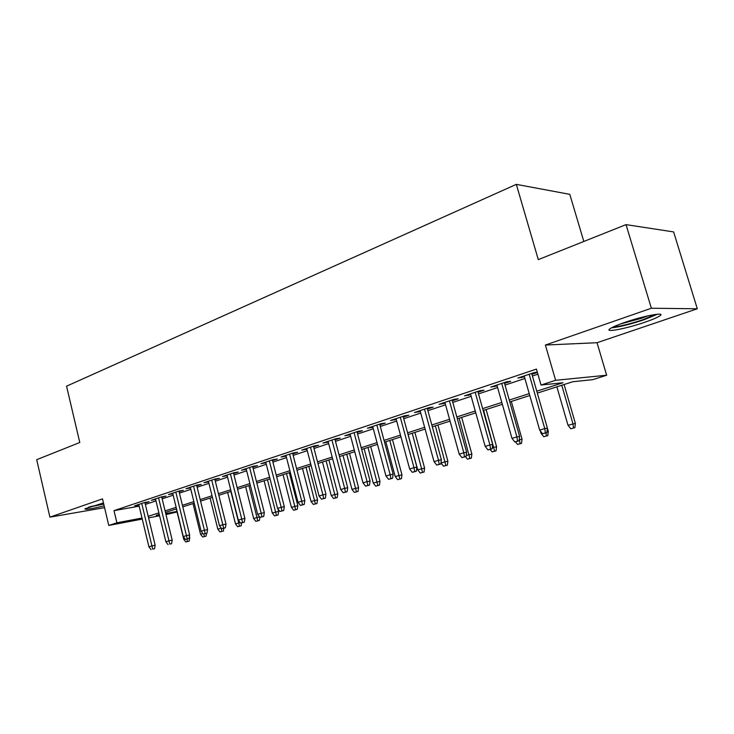 <?xml version="1.0" encoding="UTF-8"?>
<svg xmlns="http://www.w3.org/2000/svg" width="734" height="734" viewBox="0 0 734 734"><rect width="100%" height="100%" fill="white"/><g stroke="black" fill="none" stroke-linecap="round" stroke-linejoin="round"><path stroke-width="1.1" d="M103.466 502.964L84.924 508.79C84.814 509.937 91.218 508.965 104.155 505.873M644.773 322.272C652.122 319.749 657.086 317.648 659.655 315.978C666.848 311.537 643.681 315.785 624.441 322.538C617.276 325.034 612.505 327.07 610.137 328.648C603.366 333.025 625.974 328.795 644.773 322.272M177.077 511.983L165.985 514.562M583.824 241.468L569.795 194.345L516.323 184.362L66.555 386.185L79.786 442.501L36.7 459.686L49.903 517.149L104.577 507.662M516.323 184.362L538.288 259.625L626.029 224.632L673.619 231.916L697.3 308.775L651.361 308.234L545.399 345.044L555.62 380.295L606.651 375.239L592.778 379.652L572.786 381.735L537.334 393.103M545.399 345.044L597.036 342.714L697.3 308.775M597.036 342.714L606.651 375.239M626.029 224.632L651.361 308.234M145.02 503.074L149.121 501.707L144.626 502.496L134.68 505.818L138.9 505.075M161.838 497.478L166.031 496.083L161.544 496.863L151.342 500.258L155.654 499.505M179.087 491.734L183.372 490.312L178.903 491.074L168.435 494.56L172.839 493.808M196.795 485.844L201.171 484.385L196.721 485.128L185.968 488.716L190.482 487.945M214.97 479.788L219.448 478.302L215.016 479.027L203.979 482.706L208.594 481.917M233.641 473.577L238.211 472.054L233.807 472.76L222.466 476.54L227.191 475.724M252.817 467.191L257.496 465.64L253.12 466.329L241.468 470.21L246.294 469.365M272.525 460.631L277.314 459.034L272.965 459.704L260.992 463.695L265.928 462.824M292.793 453.887L297.692 452.254L293.38 452.896L281.067 457.007L286.122 456.108M313.629 446.951L318.657 445.272L314.381 445.896L301.711 450.125L306.885 449.199M335.08 439.813L340.227 438.097L335.988 438.693L322.951 443.042L328.254 442.079M357.155 432.464L362.431 430.702L358.238 431.271L344.815 435.748L350.246 434.757M379.891 424.894L385.295 423.096L381.157 423.628L367.33 428.243L372.9 427.216M403.315 417.096L408.856 415.251L404.783 415.756L390.525 420.509L396.241 419.444M427.454 409.058L433.143 407.159L429.133 407.636L414.426 412.536L420.298 411.444M452.346 400.773L458.19 398.828L454.245 399.259L439.079 404.315L445.107 403.186M478.036 392.222L484.036 390.222L480.164 390.626L464.512 395.837L470.696 394.663M504.542 383.396L510.717 381.341L506.919 381.698L490.762 387.084L497.12 385.864M536.783 391.194L563.015 382.744L541.031 385.038L536.435 369.101L114.009 510.635L139.166 506.166M145.35 504.423L155.993 500.891M162.168 498.845L173.178 495.193M179.426 493.12L190.822 489.339M197.143 487.238L208.942 483.33M215.328 481.21L227.549 477.155M233.999 475.017L246.661 470.815M253.184 468.65L266.304 464.292M272.901 462.108L286.499 457.594M293.178 455.383L307.28 450.704M314.024 448.465L328.658 443.611M335.484 441.345L350.659 436.308M357.568 434.014L373.322 428.784M380.313 426.472L396.672 421.041M403.746 418.692L420.738 413.058M427.894 410.682L445.556 404.819M452.805 402.416L471.164 396.323M478.504 393.892L497.597 387.552M505.029 385.093L524.902 378.496M532.416 376.001L537.903 374.184M537.343 372.248L534.563 372.477L517.865 378.047L524.406 376.781M531.921 374.285L537.407 372.459M142.258 519.076L108.77 525.443L102.503 498.872L49.903 517.149M108.77 525.443L116.899 522.801L142.011 518.048M114.009 510.635L116.899 522.801M541.031 385.038L555.62 380.295M159.59 515.773L148.58 517.865M159.25 514.396L156.25 515.36L159.342 514.773M165.737 513.561L176.94 511.442M529.774 395.525L509.809 401.938M502.35 404.333L483.156 410.48M475.788 412.847L457.346 418.765M450.061 421.105L432.326 426.793M425.133 429.096L408.058 434.574M400.957 436.858L384.524 442.125M377.496 444.382L361.678 449.456M354.742 451.685L339.493 456.576M332.64 458.768L317.941 463.484M311.17 465.659L297.004 470.2M290.306 472.357L276.645 476.733M270.02 478.862L256.845 483.082M250.294 485.183L237.577 489.266M231.1 491.349L218.824 495.285M212.42 497.34L200.565 501.139M194.226 503.175L182.784 506.845M176.518 508.855L165.462 512.405M148.213 516.323L158.893 512.882M165.095 510.892L176.142 507.332M182.408 505.313L193.849 501.625M200.189 499.588L212.025 495.771M218.438 493.707L230.705 489.761M237.183 487.67L249.89 483.578M256.432 481.476L269.607 477.228M276.232 475.1L289.875 470.705M296.573 468.549L310.73 463.989M317.51 461.805L332.19 457.08M339.044 454.869L354.283 449.96M361.22 447.731L377.037 442.639M384.047 440.382L400.48 435.088M407.581 432.803L424.637 427.307M431.831 424.995L449.557 419.279M456.832 416.94L475.274 411.003M482.642 408.627L501.817 402.452M509.277 400.048L529.232 393.626M521.388 376.872L521.626 377.707M494.377 385.882L494.606 386.708M468.209 394.608L468.43 395.415M442.85 403.058L443.07 403.856M418.27 411.26L418.481 412.04M394.424 419.206L394.635 419.986M371.294 426.922L371.496 427.683M348.824 434.409L349.026 435.161M327.015 441.684L327.208 442.428M305.812 448.749L306.005 449.483M285.214 455.621L285.398 456.346M265.176 462.301L265.359 463.016M245.688 468.806L245.862 469.512M226.714 475.127L226.889 475.825M208.254 481.284L208.419 481.972M190.271 487.284L190.436 487.963M545.39 432.895L542.564 433.73L546.848 432.638L545.39 432.895L544.756 428.583L539.683 430.106L524.168 375.946M529.168 374.276L544.756 428.583L547.399 428.142L531.682 373.441M546.848 432.638L547.399 428.142M539.683 430.106L542.564 433.73M570.777 428.748L574.869 427.702L570.777 428.748L568.006 425.27L575.373 423.399L564.079 384.524M573.52 427.94L572.951 423.802L561.767 385.267M568.006 425.27L556.867 386.836M575.373 423.399L574.869 427.702M655.352 314.446L642.7 319.795C629.579 324.107 619.817 326.465 613.385 326.869M620.046 324.116L641.589 318.244L648.15 315.785M611.431 327.859C619.285 327.052 630.13 324.364 643.957 319.785L657.581 314.198M103.687 503.891L90.043 506.689M88.493 507.212L103.723 504.074M517.543 441.134L514.809 441.941L519.048 440.859L517.543 441.134L516.901 436.904L511.983 438.372L496.89 385.047M501.735 383.432L516.901 436.904L519.608 436.436L504.313 382.57M519.048 440.859L519.608 436.436M511.983 438.372L514.809 441.941M490.596 449.116L487.954 449.896L492.138 448.832L490.596 449.116L489.936 444.96L485.174 446.382L470.476 393.855M475.164 392.286L489.936 444.96L492.697 444.465L477.806 391.406M492.138 448.832L492.697 444.465M485.174 446.382L487.954 449.896M464.503 456.842L461.934 457.603L466.062 456.548L464.503 456.842L463.824 452.759L459.209 454.144L444.887 402.388M449.428 400.865L463.824 452.759L466.641 452.245L452.126 399.966M466.062 456.548L466.641 452.245M459.209 454.144L461.934 457.603M439.207 464.328L436.721 465.062L440.804 464.026L439.207 464.328L438.51 460.319L434.042 461.658L420.077 410.655M424.491 409.187L438.51 460.319L441.382 459.787L427.234 408.269M440.804 464.026L441.382 459.787M434.042 461.658L436.721 465.062M546.968 431.656L548.298 431.427L547.39 428.252M543.729 436.702L547.775 435.666L543.729 436.702L541.013 433.28L540.343 430.941M541.013 433.28L541.976 432.996M545.958 432.895L546.399 435.913M548.298 431.427L547.775 435.666M519.186 439.749L522.039 439.207L511.314 401.452M520.103 443.648L517.516 444.409L521.516 443.391L520.103 443.648L519.296 438.932M517.516 444.409L515.47 441.822M522.039 439.207L521.516 443.391M492.275 447.731L496.579 446.749L486.119 409.535M494.606 451.153L492.101 451.887L496.046 450.878L494.606 451.153L483.623 410.334M492.101 451.887L490.147 449.419M496.579 446.749L496.046 450.878M466.209 455.465L471.87 454.08L461.668 417.38M469.87 458.429L467.43 459.145L471.338 458.144L469.87 458.429L459.126 418.197M467.43 459.145L465.512 456.704M471.87 454.08L471.338 458.144M414.692 471.586L412.279 472.301L416.306 471.274L414.692 471.586L413.985 467.65L409.645 468.943L396.03 418.674M400.305 417.251L413.985 467.65L416.894 467.09L403.104 416.316M416.306 471.274L416.894 467.09M409.645 468.943L412.279 472.301M443.492 466.182L447.345 465.2L443.492 466.182L440.951 462.952L447.887 461.181L437.932 424.995M445.85 465.494L435.335 425.821M447.887 461.181L447.345 465.2M390.91 478.632L388.57 479.32L392.543 478.302L390.91 478.632L390.185 474.76L385.974 476.008L372.698 426.454M376.845 425.069L390.185 474.76L393.14 474.182L379.68 424.124M392.543 478.302L393.14 474.182M385.974 476.008L388.57 479.32M420.233 473.026L424.05 472.045L420.233 473.026L417.738 469.843L424.601 468.09L414.875 432.39M422.527 472.347L412.233 433.234M417.738 469.843L408.15 434.546M424.601 468.09L424.05 472.045M367.826 485.458L365.56 486.137L369.486 485.128L367.826 485.458L367.092 481.651L363.009 482.871L350.054 434.005M354.072 432.665L367.092 481.651L370.083 481.064L356.953 431.702M369.486 485.128L370.083 481.064M363.009 482.871L365.56 486.137M397.644 479.669L401.415 478.706L397.644 479.669L395.186 476.531L401.966 474.797L392.47 439.574M399.874 479.008L389.791 440.437M395.186 476.531L385.818 441.712M401.966 474.797L401.415 478.706M345.42 492.092L343.218 492.753L347.099 491.752L345.42 492.092L344.677 488.349L340.714 489.532L328.061 441.336M331.97 440.033L344.677 488.349L347.705 487.743L334.878 439.06M347.099 491.752L347.705 487.743M340.714 489.532L343.218 492.753M375.689 486.128L379.414 485.174L375.689 486.128L373.267 483.036L379.973 481.321L370.688 446.566M377.854 485.486L367.982 447.437M373.267 483.036L364.119 448.676M379.973 481.321L379.414 485.174M323.657 498.542L321.52 499.175L325.364 498.184L323.657 498.542L322.905 494.854L319.051 496L306.693 448.465M310.491 447.189L322.905 494.854L325.969 494.239L313.436 446.208M325.364 498.184L325.969 494.239M319.051 496L321.52 499.175M354.339 492.404L358.018 491.459L354.339 492.404L351.953 489.358L358.587 487.66L349.512 453.355M356.44 491.789L346.76 454.236M351.953 489.358L343.007 455.447M358.587 487.66L358.018 491.459M302.518 504.799L300.435 505.414L304.234 504.441L302.518 504.799L301.757 501.166L298.013 502.285L285.93 455.383M289.627 454.153L301.757 501.166L304.839 500.542L292.6 453.162M304.234 504.441L304.839 500.542M298.013 502.285L300.435 505.414M333.566 498.514L337.209 497.579L333.566 498.514L331.227 495.505L337.778 493.826L328.905 459.97M335.622 497.909L326.125 460.86M331.227 495.505L322.474 462.035M337.778 493.826L337.209 497.579M281.966 510.882L279.938 511.479L283.691 510.525L281.966 510.882L281.195 507.313L277.553 508.396L265.745 462.117M269.341 460.915L281.195 507.313L284.306 506.671L272.342 459.915M283.691 510.525L284.306 506.671M277.553 508.396L279.938 511.479M313.354 504.46L316.96 503.533L313.354 504.46L311.051 501.487L317.538 499.826L308.849 466.402M315.354 503.873L306.05 467.301M311.051 501.487L302.491 468.439M317.538 499.826L316.96 503.533M261.974 516.8L260.01 517.387L263.717 516.433L261.974 516.8L261.203 513.286L257.662 514.341L246.119 468.659M249.606 467.494L261.203 513.286L264.332 512.635L252.634 466.485M263.717 516.433L264.332 512.635M257.662 514.341L260.01 517.387M293.683 510.249L297.252 509.332L293.683 510.249L291.407 507.313L297.821 505.671L289.334 472.668M295.628 509.671L286.499 473.568M291.407 507.313L283.04 474.687M297.821 505.671L297.252 509.332M242.532 522.553L240.624 523.122L244.284 522.186L242.532 522.553L241.752 519.094L238.302 520.122L227.017 475.026M230.412 473.898L241.752 519.094L244.908 518.433L233.458 472.879M244.284 522.186L244.908 518.433M238.302 520.122L240.624 523.122M274.525 515.883L278.058 514.974L274.525 515.883L272.286 512.983L278.636 511.359L278.039 509.02M276.424 515.323L267.47 479.678M272.286 512.983L264.093 480.761M278.636 511.359L278.058 514.974M223.613 528.159L221.751 528.709L225.375 527.783L223.613 528.159L222.824 524.746L219.466 525.746L208.419 481.229M211.731 480.128L222.824 524.746L225.999 524.076L214.796 479.1M225.375 527.783L225.999 524.076M219.466 525.746L221.751 528.709M255.863 521.369L259.359 520.47L255.863 521.369L253.661 518.507L256.973 517.525L248.918 485.624M257.707 520.828L256.973 517.525L259.68 516.956M253.661 518.507L245.633 486.679M259.882 517.222L259.359 520.47M205.19 533.609L203.373 534.15L206.96 533.233L205.19 533.609L204.401 530.251L201.134 531.223L190.317 487.266M193.537 486.192L204.401 530.251L207.584 529.572L196.629 485.165M206.96 533.233L207.584 529.572M201.134 531.223L203.373 534.15M237.678 526.718L241.137 525.828L237.678 526.718L235.504 523.893L238.743 522.938L230.852 491.422M239.477 526.186L238.743 522.938L240.229 522.617M235.504 523.893L227.641 492.45M241.614 522.911L241.137 525.828M187.253 538.921L185.482 539.444L189.033 538.536L187.253 538.921L186.454 535.609L183.271 536.563L172.683 493.147M175.821 492.101L186.454 535.609L189.656 534.921L178.922 491.064M189.033 538.536L189.656 534.921M183.271 536.563L185.482 539.444M219.952 531.93L223.375 531.058L219.952 531.93L217.815 529.141L220.962 528.205L220.769 527.443M221.705 531.416L221.301 528.131M217.815 529.141L210.107 498.074M223.842 528.232L223.375 531.058M169.774 544.096L171.563 543.711L169.774 544.096L168.967 540.83L165.875 541.756L155.498 498.872M158.562 497.854L168.967 540.83L172.187 540.132L161.682 496.835M171.563 543.711L172.187 540.132M165.875 541.756L168.049 544.61M202.676 537.013L206.052 536.15L202.676 537.013L200.556 534.26L193.005 503.561M200.556 534.26L202.923 533.554M203.795 534.058L204.382 536.517M206.529 533.361L206.052 536.15M152.745 549.142L154.535 548.748L152.745 549.142L151.938 545.922L148.919 546.821L138.754 504.46M141.735 503.46L151.938 545.922L155.158 545.215L144.873 502.46M154.535 548.748L155.158 545.215M148.919 546.821L151.066 549.638M189.152 537.839L189.748 537.71L189.409 536.343M185.812 541.976L189.161 541.114L185.812 541.976L183.729 539.251L176.325 508.919M183.729 539.251L185.032 538.866M186.913 539.141L187.482 541.481M189.748 537.71L189.161 541.114"/></g></svg>
